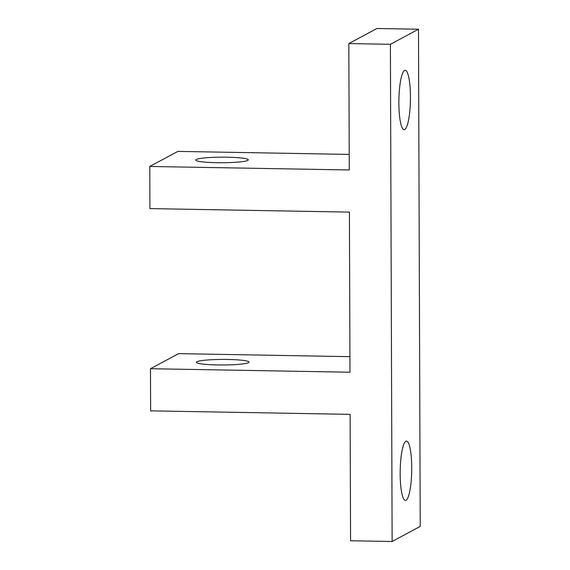<?xml version="1.0" encoding="UTF-8"?>
<svg xmlns="http://www.w3.org/2000/svg" width="570" height="570" viewBox="0 0 570 570"><rect width="100%" height="100%" fill="white"/><g stroke="black" fill="none" stroke-linecap="round" stroke-linejoin="round"><path stroke-width="0.85" d="M392.132 541.5L420.218 526.431L418.48 29.234L376.92 28.5L348.833 43.569L349.275 169.974L149.782 166.461L149.931 208.599L349.424 212.111L349.98 372.224L150.487 368.712L150.637 410.849L350.13 414.361L350.571 540.766L392.132 541.5L390.393 44.296L348.833 43.569M349.218 154.413L177.868 151.392L149.782 166.461M349.923 356.663L178.574 353.642L150.487 368.712M418.48 29.234L390.393 44.296M405.847 441.266A29.661 5.764 -89 0 1 406.474 441.109A29.661 5.764 -89 0 1 411.732 469.26A29.661 5.764 -89 0 1 406.054 500.261A29.661 5.764 -89 0 1 405.434 500.417A29.661 5.764 -89 0 1 400.176 472.266A29.661 5.764 -89 0 1 405.847 441.266M404.558 70.473A29.661 5.764 -89 0 1 405.184 70.31A29.661 5.764 -89 0 1 410.443 98.468A29.661 5.764 -89 0 1 404.764 129.461A29.661 5.764 -89 0 1 404.137 129.625A29.661 5.764 -89 0 1 398.879 101.474A29.661 5.764 -89 0 1 404.558 70.473M227.843 359.456A26.27 2.786 -0.2 0 0 196.443 362.292A26.27 2.786 -0.2 0 0 217.597 364.95A26.27 2.786 -0.2 0 0 248.99 362.114A26.27 2.786 -0.2 0 0 227.843 359.456M227.131 157.206A26.27 2.786 -0.2 0 0 195.738 160.042A26.27 2.786 -0.2 0 0 216.892 162.699A26.27 2.786 -0.2 0 0 248.285 159.864A26.27 2.786 -0.2 0 0 227.131 157.206"/></g></svg>
